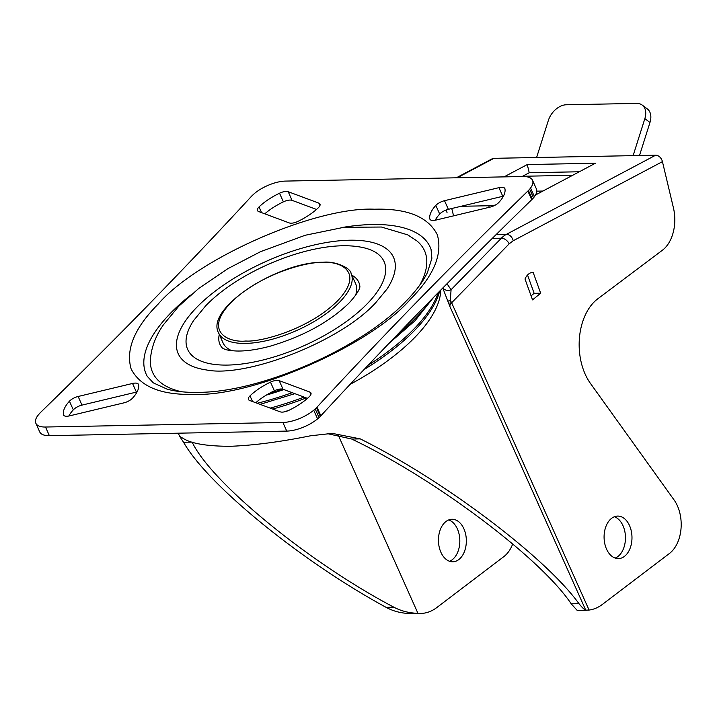 <?xml version="1.0" encoding="UTF-8"?>
<svg xmlns="http://www.w3.org/2000/svg" width="717" height="717" viewBox="0 0 717 717"><rect width="100%" height="100%" fill="white"/><g stroke="black" fill="none" stroke-linecap="round" stroke-linejoin="round"><path stroke-width="1.08" d="M522.881 176.095A12.099 7.941 88.9 0 0 522.881 176.265L522.881 176.516A25.929 10.63 155.9 0 1 532.543 180.281A25.929 10.63 155.9 0 1 530.571 188.006L534.434 196.637L533.529 197.874L529.666 189.234L530.571 188.006M639.501 155.517L649.969 122.49L644.852 118.628L633.12 155.643M644.852 118.628A17.289 11.597 -52.9 0 0 642.226 105.085A17.289 11.597 -52.9 0 0 636.714 103.418L566.287 104.772A17.289 11.597 -52.9 0 0 548.344 120.483L536.603 157.498M649.969 122.49A17.289 11.597 -52.9 0 0 647.343 108.948L642.226 105.085M495.25 205.107A17.289 4.293 166 0 1 488.806 205.752L461.04 206.29M446.996 283.735L451.083 289.722A6.91 6.301 -26.7 0 1 442.864 287.929M282.668 389.152A165.349 67.783 155.9 0 1 269.225 393.427M410.339 299.348C370.895 345.236 252.662 397.11 193.877 394.332C161.271 395.246 140.353 386.777 131.13 368.941C125.538 349.511 134.509 327.929 158.054 304.205C197.498 258.317 315.731 206.433 374.516 209.212C407.122 208.306 428.04 216.767 437.262 234.611C442.855 254.042 433.875 275.615 410.339 299.348M386.866 289.238L375.896 302.502C340.674 341.695 245.985 378.074 206.415 369.954A117.947 48.353 155.9 0 1 196.87 307.226A117.947 48.353 155.9 0 1 339.168 240.822A117.947 48.353 155.9 0 1 386.866 289.238A117.947 48.353 155.9 0 1 386.839 289.283M222.413 348.041A76.056 31.181 155.9 0 1 219.285 334.445M193.787 320.311A107.577 44.096 -24.1 0 0 237.219 364.523A107.577 44.096 -24.1 0 0 367.041 303.954A107.577 44.096 -24.1 0 0 358.276 246.729C314.342 239.89 240.616 269.44 205.716 305.792L193.787 320.311M492.31 238.367L501.362 238.196A6.91 4.383 44.3 0 1 509.151 243.852L513.229 240.742L662.436 161.639L673.433 207.867A34.568 22.675 -91.1 0 1 664.991 247.948A34.568 22.675 -91.1 0 1 662.427 250.215L597.718 298.864A51.857 34.022 -91.1 0 0 590.449 383.434L674.043 499.901A32.839 21.546 -91.1 0 1 671.874 551.31A32.839 21.546 -91.1 0 1 669.517 553.407L602.468 604.359A57.037 37.418 -91.1 0 1 589.087 610.059L585.744 610.158C584.454 609.782 582.195 607.622 578.969 603.669C545.135 556.885 443.572 480.354 360.257 438.876L351.706 439.046C434.574 478.436 540.941 558.283 571.198 603.822L577.077 610.284A57.037 37.418 -91.1 0 0 579.892 610.391L586.873 610.257M615.168 558.077A21.259 13.946 88.9 0 0 619.434 555.173A21.259 13.946 88.9 0 0 625.188 533.627A21.259 13.946 88.9 0 0 614.379 516.742M625.95 555.048A21.259 13.946 -91.1 0 1 618.439 558.597A21.259 13.946 -91.1 0 1 604.772 543.62A21.259 13.946 -91.1 0 1 610.113 519.646A21.259 13.946 -91.1 0 1 617.624 516.088A21.259 13.946 -91.1 0 1 631.292 531.064A21.259 13.946 -91.1 0 1 625.95 555.048M191.932 442.12L183.579 442.281L179.707 436.456L182.925 438.257C191.152 443.599 206.962 446.279 230.354 446.297C253.639 445.4 280.347 441.905 310.47 435.802L332.231 433.373L360.257 438.876M183.579 442.281C207.661 484.898 301.74 561.563 386.167 607.38C393.266 611.234 401.233 613.286 410.052 613.537L420.771 613.447A57.037 37.418 -91.1 0 1 417.957 613.34C409.201 613.071 401.188 611.036 393.938 607.236C309.224 562.737 211.434 482.729 192.129 442.111M512.718 543.925A32.839 21.546 -91.1 0 1 506.238 554.501A32.839 21.546 -91.1 0 1 503.881 556.589L436.823 607.541A57.037 37.418 -91.1 0 1 420.771 613.447M449.532 561.259A21.259 13.946 88.9 0 0 453.789 558.355A21.259 13.946 88.9 0 0 459.552 536.818A21.259 13.946 88.9 0 0 448.734 519.924M444.477 522.827A21.259 13.946 88.9 0 0 439.136 546.811A21.259 13.946 88.9 0 0 452.803 561.787A21.259 13.946 88.9 0 0 460.314 558.229A21.259 13.946 88.9 0 0 465.656 534.255A21.259 13.946 88.9 0 0 451.988 519.278A21.259 13.946 88.9 0 0 444.477 522.827M364.03 369.569A153.832 63.06 -24.1 0 0 414.238 330.77A153.832 63.06 -24.1 0 0 439.629 291.21M438.114 292.76A153.832 63.06 155.9 0 1 413.601 329.327A153.832 63.06 155.9 0 1 368.242 365.132M136.409 392.091L132.546 383.461A8.64 3.54 155.9 0 1 135.244 383.084A8.64 3.54 155.9 0 1 138.471 384.339A8.64 3.54 155.9 0 1 138.569 384.679A40.618 16.652 155.9 0 1 132.564 398.123A8.64 3.54 155.9 0 1 123.871 402.864L69.45 415.887A8.64 3.54 155.9 0 1 63.535 415A8.64 3.54 155.9 0 1 63.437 414.668A40.618 16.652 155.9 0 1 69.441 401.215A8.64 3.54 155.9 0 1 78.135 396.483L81.989 405.114L136.409 392.091A8.64 3.54 155.9 0 1 137.046 391.957M319.916 205.591L318.805 203.108A8.64 3.54 155.9 0 1 319.97 204.076A8.64 3.54 155.9 0 1 318.393 207.688A40.618 16.652 155.9 0 1 297.896 221.41A8.64 3.54 155.9 0 1 289.211 222.915L258.613 211.524A8.64 3.54 155.9 0 1 257.448 210.547A8.64 3.54 155.9 0 1 259.025 206.944A40.618 16.652 155.9 0 1 279.522 193.223A8.64 3.54 155.9 0 1 286.146 191.43A8.64 3.54 155.9 0 1 288.207 191.717L292.061 200.348L316.484 209.445M264.788 213.827A40.618 16.652 155.9 0 1 283.385 201.853A8.64 3.54 155.9 0 1 290.009 200.07A8.64 3.54 155.9 0 1 292.061 200.348M502.796 196.297L498.933 187.666A8.64 3.54 155.9 0 1 501.631 187.289A8.64 3.54 155.9 0 1 504.858 188.544A8.64 3.54 155.9 0 1 504.956 188.885A40.618 16.652 155.9 0 1 498.951 202.328A8.64 3.54 155.9 0 1 490.258 207.07L435.837 220.092A8.64 3.54 155.9 0 1 429.922 219.205A8.64 3.54 155.9 0 1 429.815 218.873A40.618 16.652 155.9 0 1 435.828 205.42A8.64 3.54 155.9 0 1 444.513 200.688L448.376 209.319L502.796 196.297A8.64 3.54 155.9 0 1 503.433 196.162M282.247 412.114A8.64 3.54 155.9 0 1 280.186 411.827L249.588 400.445A8.64 3.54 155.9 0 1 248.423 399.468A8.64 3.54 155.9 0 1 250 395.865A40.618 16.652 155.9 0 1 270.497 382.134A8.64 3.54 155.9 0 1 279.182 380.637L309.78 392.02A8.64 3.54 155.9 0 1 310.945 392.997A8.64 3.54 155.9 0 1 309.368 396.6A40.618 16.652 155.9 0 1 288.87 410.33A8.64 3.54 155.9 0 1 282.247 412.114M231.842 350.703A72.596 29.756 155.9 0 1 223.077 342.932L218.568 332.858A72.596 29.756 155.9 0 0 245.617 343.407A72.596 29.756 155.9 0 0 320.929 317.29A72.596 29.756 155.9 0 0 351.106 273.571C350.882 267.961 334.848 260.809 323.098 262.252C277.873 261.705 205.017 308.606 218.568 332.858M245.904 341.014C228.723 342.887 203.117 331.828 230.722 302.798C259.787 273.751 308.382 261.257 322.48 262.539C339.67 260.656 365.276 271.716 337.671 300.746C308.597 329.802 260.011 342.287 245.904 341.014M351.106 273.571L355.614 283.645A72.596 29.756 155.9 0 1 355.56 295.359M351.814 275.158A76.056 31.181 155.9 0 1 359.871 286.558M315.229 408.986L319.092 417.626L317.586 418.862L313.723 410.232L316.448 407.731A25.929 10.63 -24.1 0 0 316.995 407.166A4924.096 2018.579 155.9 0 1 527.864 191.063A25.929 10.63 -24.1 0 0 528.438 190.498L529.666 189.234M316.448 407.731L320.311 416.371L319.092 417.626M533.529 197.874L532.301 199.129L528.438 190.498M522.881 176.516L285.509 181.087A25.929 10.63 155.9 0 0 254.669 193.312L251.936 195.813A25.929 10.63 -24.1 0 0 251.398 196.386A4924.096 2018.579 155.9 0 1 40.519 412.481A25.929 10.63 -24.1 0 0 39.955 413.055L37.822 415.537A25.929 10.63 155.9 0 0 35.85 423.263A25.929 10.63 155.9 0 0 45.512 427.027L282.883 422.465L286.746 431.096A25.929 10.63 -24.1 0 0 317.586 418.862M320.311 416.371A25.929 10.63 -24.1 0 0 320.858 415.797A4924.096 2018.579 155.9 0 1 531.727 199.693A25.929 10.63 -24.1 0 0 532.301 199.129M313.723 410.232A25.929 10.63 155.9 0 1 282.883 422.465M132.546 383.461L78.135 396.483M318.805 203.108L288.207 191.717M498.933 187.666L444.513 200.688M255.763 402.739A40.618 16.652 155.9 0 1 274.36 390.774A8.64 3.54 155.9 0 1 283.036 389.268L307.459 398.356M435.21 220.227A40.618 16.652 155.9 0 1 439.691 214.06A8.64 3.54 155.9 0 1 448.376 209.319M68.823 416.021A40.618 16.652 155.9 0 1 73.304 409.855A8.64 3.54 155.9 0 1 81.989 405.114M35.85 423.263L39.713 431.894A25.929 10.63 -24.1 0 0 49.374 435.667L286.746 431.096M534.434 196.637A25.929 10.63 -24.1 0 0 536.406 188.921L532.543 180.281M283.851 389.573A167.204 68.545 155.9 0 1 266.339 395.094M304.053 397.093A153.832 63.06 155.9 0 1 270.175 408.098M272.684 409.04A153.832 63.06 -24.1 0 0 306.284 397.917M535.518 194.979L595.37 163.252L527.282 164.56L529.227 172.734L522.057 176.534M579.309 171.766L529.227 172.734M527.282 164.56L504.06 176.875M662.436 161.639A6.91 4.956 -117.9 0 0 655.661 155.213L506.462 234.316A34.568 22.675 88.9 0 0 501.362 238.196L451.083 289.722L449.864 306.392L442.774 288.019M585.744 610.158L449.864 306.392A10.37 4.248 155.9 0 1 451.638 302.789A6.91 4.383 44.3 0 0 450.267 300.602A6.91 0.977 -21 0 1 447.713 300.871M655.661 155.213L493.932 158.323A6.91 4.956 -117.9 0 0 492.247 158.744L456.317 177.798M540.672 293.199L533.134 272.361A14.86 9.751 -91.1 0 0 532.955 272.361A14.86 9.751 -91.1 0 0 525.005 279.047L532.543 299.885L540.672 293.199L534.147 293.325L527.533 275.032M531.082 295.843L534.147 293.325M338.039 434.681L417.957 613.34M327.221 433.597L351.706 439.046M572.632 175.306L522.881 176.265M536.791 191.161L542.939 191.045M453.269 214.598L451.755 208.513M488.806 205.752L489.2 207.321M440.74 290.08A150.373 61.644 155.9 0 1 414.659 337.582A150.373 61.644 155.9 0 1 350.102 384.366M288.601 410.447A150.373 61.644 155.9 0 1 283.573 411.997M341.606 227.585A155.544 63.768 155.9 0 1 431.06 249.444L431.876 258.281L427.449 272.505C423.245 281.234 416.21 290.699 406.333 300.916C363.026 347.243 263.085 391.581 200.41 392.316C186.985 392.719 175.817 391.625 166.918 389.062L153.339 382.878L147.29 376.38A155.544 63.768 155.9 0 1 170.798 312.917A155.544 63.768 155.9 0 1 190.632 295.117M419.651 285.294A148.948 61.062 -24.1 0 0 416.774 240.813L407.722 234.862L381.453 227.029L343.909 227.298L305.155 235.275L260.477 251.703L227.674 268.767L198.6 288.575L178.694 306.293L163.413 324.81C155.562 336.04 151.224 347.763 150.382 359.97A148.948 61.062 -24.1 0 0 181.625 391.769M283.385 201.853L279.522 193.223M527.864 191.063L531.727 199.693M320.858 415.797L316.995 407.166M252.536 401.538L250 395.865M274.36 390.774L270.497 382.134M283.036 389.268L279.182 380.637M310.891 394.511L309.78 392.02M430.11 219.51L429.815 218.873M439.691 214.06L435.828 205.42M261.562 212.617L259.025 206.944M63.723 415.304L63.437 414.668M73.304 409.855L69.441 401.215M49.374 435.667L45.512 427.027M430.487 300.531A163.153 66.887 155.9 0 1 415.663 318.088A163.153 66.887 155.9 0 1 396.931 335.09M292.169 392.665A163.153 66.887 155.9 0 1 257.179 403.268M260.11 404.361L294.866 393.669M388.775 343.586L415 320.759L433.66 297.295M513.229 240.742A6.91 4.956 62.1 0 0 506.462 234.316L496.209 234.513M589.087 610.059L451.638 302.789L509.151 243.852M457.24 177.78L493.932 158.323M386.167 607.38L393.938 607.236M578.969 603.669L571.198 603.822M447.094 212.886L446.359 209.929M222.44 348.077L224.367 349.054C226.706 350.093 230.757 350.738 236.52 351.007C245.752 351.276 256.91 349.69 269.986 346.239C303.103 336.443 329.453 322.05 349.036 303.04C361.682 289.247 359.71 285.644 359.871 286.54L359.871 286.603M179.707 436.456L178.246 433.185"/></g></svg>
